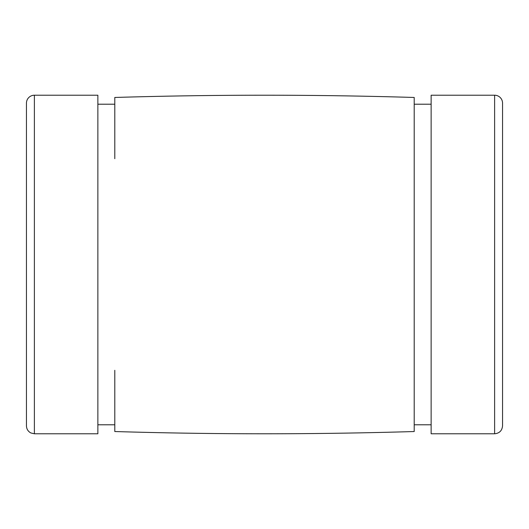 <?xml version="1.0" encoding="UTF-8"?>
<svg xmlns="http://www.w3.org/2000/svg" width="529" height="529" viewBox="0 0 529 529"><rect width="100%" height="100%" fill="white"/><g stroke="black" fill="none" stroke-linecap="round" stroke-linejoin="round"><path stroke-width="0.79" d="M97.865 158.7L97.865 95.22L34.385 95.22A7.935 7.935 0 0 0 26.45 103.155L26.45 425.845C26.576 429.065 28.057 431.439 30.894 432.973L34.385 433.78L34.385 95.22L34.385 433.78L97.865 433.78L97.865 95.22L97.865 370.3M431.135 370.3L431.135 95.22L494.615 95.22L494.615 433.78L494.615 95.22A7.935 7.935 0 0 1 502.55 103.155A7.935 7.935 0 0 0 494.615 95.22L431.135 95.22L431.135 433.78L494.615 433.78C499.436 433.311 502.081 430.666 502.55 425.845L502.55 103.155M431.135 95.22L431.135 158.7M414.207 104.213L431.135 104.213L414.207 104.213M414.207 158.7L414.207 370.3M114.793 370.3L114.793 431.532C214.595 434.527 314.405 434.527 414.207 431.532L414.207 97.468A4985.488 4985.488 0 0 0 114.793 97.468A4985.488 4985.488 0 0 1 414.207 97.468M114.793 97.468L114.793 158.7M97.865 104.213L114.793 104.213L97.865 104.213M26.45 103.155A7.935 7.935 0 0 1 34.385 95.22L97.865 95.22M414.207 424.787L431.135 424.787M97.865 424.787L114.793 424.787"/></g></svg>
